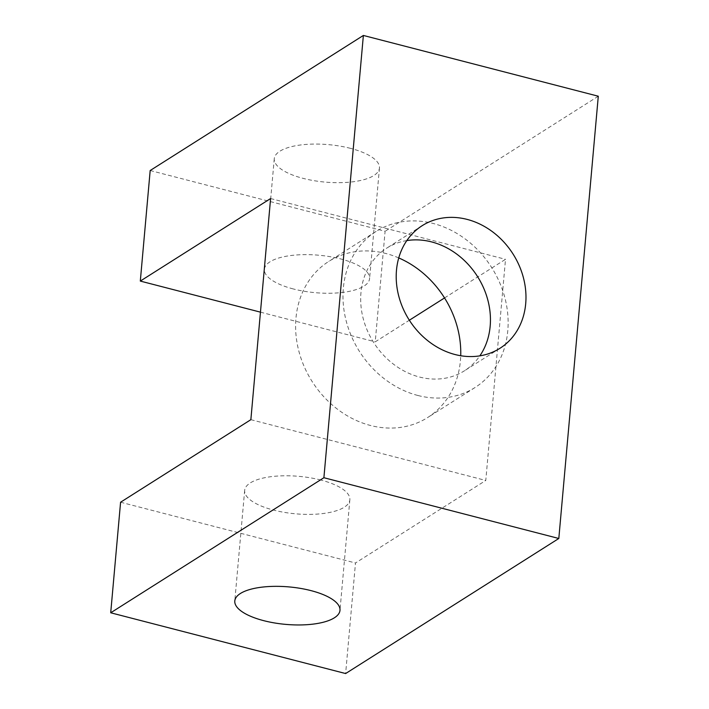 <?xml version="1.0" encoding="UTF-8"?>
<svg xmlns="http://www.w3.org/2000/svg" width="709" height="709" viewBox="0 0 709 709"><rect width="100%" height="100%" fill="white"/><g stroke="black" fill="none" stroke-linecap="round" stroke-linejoin="round"><path stroke-width="0.53" stroke-dasharray="3.54 2.66" d="M320.947 480.073A52.803 18.806 -174.9 0 0 244.667 490.389A52.803 18.806 -174.9 0 0 273.568 510.09A52.803 18.806 -174.9 0 0 349.847 499.774A52.803 18.806 -174.9 0 0 320.947 480.073M293.304 288.953A52.803 18.806 5.1 0 1 264.404 269.252A52.803 18.806 5.1 0 1 340.683 258.936A52.803 18.806 5.1 0 1 369.584 278.637A52.803 18.806 5.1 0 1 293.304 288.953M350.547 148.367A52.803 18.806 -174.9 0 0 274.268 158.683A52.803 18.806 -174.9 0 0 303.177 178.384A52.803 18.806 -174.9 0 0 379.448 168.068A52.803 18.806 -174.9 0 0 350.547 148.367M398.75 257.934A92.4 78.291 57.6 0 0 385.864 253.494A92.4 78.291 57.6 0 0 328.737 261.444A92.4 78.291 57.6 0 0 298.702 350.547A92.4 78.291 57.6 0 0 370.515 425.489A92.4 78.291 57.6 0 0 427.633 417.548A92.4 78.291 57.6 0 0 460.717 355.741M417.885 395.48A92.4 78.291 -122.4 0 1 346.072 320.53A92.4 78.291 -122.4 0 1 376.116 231.426A92.4 78.291 -122.4 0 1 433.234 223.486A92.4 78.291 -122.4 0 1 505.047 298.427A92.4 78.291 -122.4 0 1 475.012 387.531A92.4 78.291 -122.4 0 1 417.885 395.48M406.815 240.59A72.602 61.515 57.6 0 0 386.706 248.15A72.602 61.515 57.6 0 0 363.105 318.164A72.602 61.515 57.6 0 0 419.533 377.046A72.602 61.515 57.6 0 0 464.413 370.807A72.602 61.515 57.6 0 0 479.842 355.856M150.184 170.514L385.102 231.276L375.229 341.844L409.35 320.229M260.46 312.155L375.229 341.844M444.543 297.94L505.517 259.308L485.78 480.445L355.493 562.981L345.629 673.55M270.599 198.538L505.517 259.308M250.862 419.675L485.78 480.445M120.583 502.22L355.493 562.981M598.29 96.22L385.102 231.276M244.667 490.389L234.794 600.957M274.268 158.683L264.404 269.252M376.116 231.426L328.737 261.444M422.245 225.639L386.706 248.15M499.951 348.296L464.413 370.807M475.012 387.531L427.633 417.548M379.448 168.068L369.584 278.637M349.847 499.774L339.983 610.343"/><path stroke-width="1.06" d="M263.704 620.659A52.803 18.806 5.1 0 1 234.794 600.957A52.803 18.806 5.1 0 1 311.074 590.641A52.803 18.806 5.1 0 1 339.983 610.343A52.803 18.806 5.1 0 1 263.704 620.659M479.842 355.856A72.602 61.515 57.6 0 0 431.595 241.911A72.602 61.515 57.6 0 0 406.815 240.59M455.063 354.535A72.602 61.515 -122.4 0 1 398.635 295.653A72.602 61.515 -122.4 0 1 422.245 225.639A72.602 61.515 -122.4 0 1 467.125 219.4A72.602 61.515 -122.4 0 1 523.552 278.282A72.602 61.515 -122.4 0 1 499.951 348.296A72.602 61.515 -122.4 0 1 455.063 354.535M460.717 355.741A92.4 78.291 57.6 0 0 398.75 257.934M140.311 281.083L270.599 198.538L250.862 419.675L120.583 502.22L110.71 612.78L323.898 477.724L363.371 35.45L150.184 170.514L140.311 281.083L260.46 312.155M409.35 320.229L444.543 297.94M110.71 612.78L345.629 673.55L558.816 538.486L598.29 96.22L363.371 35.45M323.898 477.724L558.816 538.486"/></g></svg>

